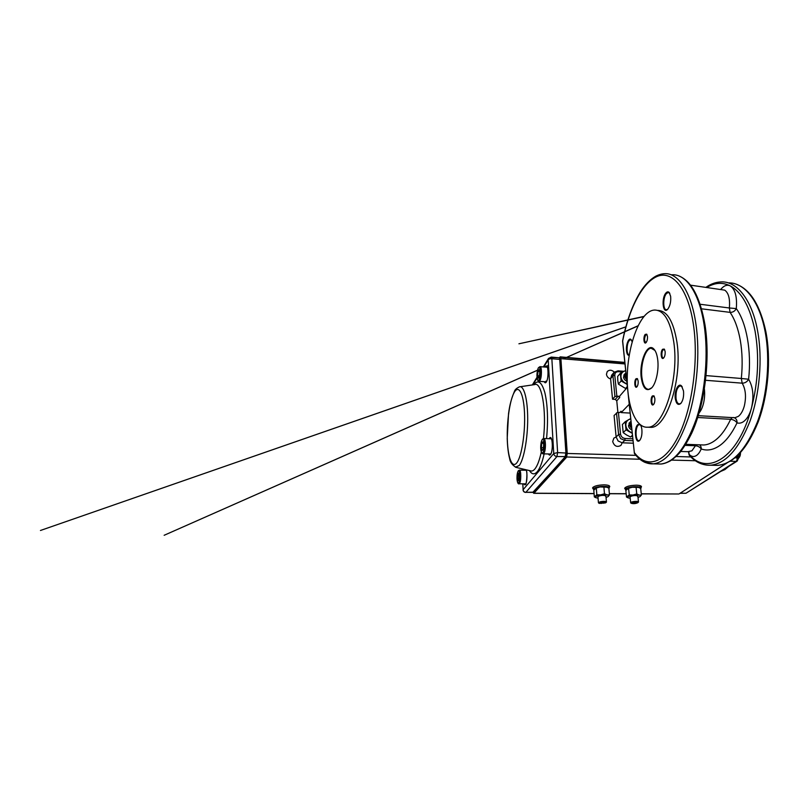 <?xml version="1.0" encoding="UTF-8"?>
<svg xmlns="http://www.w3.org/2000/svg" width="809" height="809" viewBox="0 0 809 809"><rect width="100%" height="100%" fill="white"/><g stroke="black" fill="none" stroke-linecap="round" stroke-linejoin="round"><path stroke-width="1.21" d="M625.974 373.697C624.993 375.103 625.145 376.61 626.439 378.197M625.883 372.888L625.317 373.404C624.002 375.427 624.417 377.419 626.56 379.37M625.63 370.471L620.331 373.273L617.641 376.468L617.793 380.554L618.4 384.133L625.579 388.472L627.187 387.713M620.331 373.273L621.11 380.999L618.4 384.133M625.579 388.472L627.309 386.54M627.026 383.81L624.973 382.92C622.637 381.403 621.302 379.391 620.948 376.852C620.786 374.334 621.737 372.504 623.779 371.351L625.67 370.775M621.11 380.978L627.076 384.346M624.993 373.778L623.517 377.055C623.759 378.865 624.841 380.24 626.753 381.201M631.02 422.268C630.019 423.795 630.181 425.382 631.516 427.031M630.929 421.378L630.605 421.661C628.957 423.855 629.311 426.05 631.637 428.244M630.636 418.587L625.205 421.701L622.394 424.523L623.193 432.623L626.651 435.03M625.205 421.701L626.024 429.862L623.193 432.623M626.641 435.03L630.575 436.981L632.446 435.96M630.575 436.981L632.375 435.293M632.102 432.704L629.999 431.824C627.602 430.307 626.227 428.204 625.863 425.534C625.691 422.864 626.651 420.892 628.745 419.608L630.676 418.931M626.035 429.852L632.163 433.26M630.332 421.924L628.492 425.655C628.745 427.567 629.857 428.992 631.819 429.943M539.765 372.13L539.391 376.387L538.298 378.167L537.581 375.71L537.945 371.493L539.037 369.683L539.765 372.13M545.994 381.11L546.419 381.727M539.441 375.841L537.581 375.71M539.613 371.614L537.945 371.493M543.688 444.647L542.91 441.765L541.747 443.251L541.373 447.599L542.131 450.502L543.294 449.035L543.688 444.647M543.324 443.312L541.747 443.251M543.415 447.67L541.373 447.599M637.583 502.824C639.282 501.732 633.043 501.722 631.657 502.824L631.657 503.4C633.578 503.855 635.54 503.663 637.543 502.844L637.583 502.824M638.109 502.48L638.503 502.035C638.786 500.973 632.294 501.297 630.939 502.409L631.516 503.319M636.41 502.298L632.517 502.824L634.944 503.34L636.723 502.824L636.41 502.298M634.832 502.298L634.944 503.34M632.78 502.743L632.84 503.34M600.693 502.298C599.327 502.682 598.913 503.046 599.449 503.4L605.456 502.895C605.86 501.944 604.272 501.752 600.693 502.298M605.668 502.713L606.447 502.076C605.739 501.236 603.676 501.135 600.248 501.762L598.427 502.743L599.307 503.309M600.167 503.067L604.788 502.601L603.534 502.217L600.167 503.067M603.656 502.258L603.736 503.208M601.34 502.44L601.431 503.441M517.487 478.099L517.811 474.246L518.731 473.073L518.984 479.646L518.073 480.799L517.487 478.099L519.115 478.119M518.994 474.266L517.811 474.246M627.38 488.656L632.274 487.24L638.867 487.453M637.613 496.595L637.694 495.887C635.338 495.25 632.901 495.482 630.353 496.564L630.09 497.019M628.189 497.889L626.5 497.019L625.853 490.436L628.593 488.312L629.25 494.946L626.5 497.019M629.25 494.946L633.063 495.017L636.764 493.935L639.14 495.037L641.385 495.007L640.01 496.595C640.87 495.927 640.576 495.411 639.14 495.037L633.063 495.017L627.926 496.554L627.976 497.798L630.211 498.283M628.593 488.312L632.274 487.24L636.076 487.291L636.764 493.935M636.076 487.291L638.331 487.291L640.688 488.414L641.385 495.007M638.028 497.464L640.01 496.595M595.343 488.292L600.045 486.937L607.063 487.21M605.708 496.473L605.729 495.796C603.281 495.108 600.774 495.32 598.195 496.423L597.942 496.868M596 497.747L594.332 496.908L593.796 490.203L596.294 488.039L596.85 494.805L594.332 496.908M596.85 494.805L600.713 494.865L604.475 493.763L607.033 494.896L609.46 494.855L608.206 496.483C608.975 495.806 608.59 495.27 607.033 494.896L600.713 494.865L595.636 496.443L595.808 497.656L598.053 498.182M596.294 488.039L600.045 486.937L603.898 486.998L604.475 493.763M603.898 486.998L606.346 486.998L608.874 488.14L609.46 494.855M606.052 497.444L607.974 496.645M608.904 488.525L609.238 487.928C609.834 485.542 596.152 486.067 593.735 488.535L593.897 490.021M640.708 488.646L640.991 488.11C641.557 485.855 628.603 486.431 625.954 488.798L625.418 489.566L625.944 490.294M625.317 487.463L625.863 487.878M640.141 486.421L640.647 485.855M625.387 489.253L624.649 488.363C625.842 486.502 629.705 485.44 636.248 485.188C639.636 485.279 641.385 485.815 641.497 486.796L640.93 487.625M593.28 488.909L592.542 487.989C593.675 486.128 597.507 485.087 604.06 484.844C607.731 484.955 609.642 485.531 609.784 486.583L609.197 487.443M616.124 437.002L613.869 438.114L612.686 441.552C614.253 446.163 616.994 447.458 620.918 445.435L622.172 442.796M614.284 372.089C611.725 369.804 609.369 369.632 607.225 371.584L606.457 374.294C606.841 376.63 608.237 378.187 610.623 378.956M654.936 350.428L651.144 348.234C645.38 348.285 640.263 364.869 641.891 377.378C642.933 385.185 645.218 389.18 648.767 389.362L651.821 387.754M653.47 404.581C651.114 407.079 650.062 398.058 652.448 395.904L653.884 395.823L654.825 398.392C655.027 401.072 654.602 403.115 653.541 404.51L653.47 404.581M653.884 395.823L654.259 396.349L652.984 396.41C651.205 397.967 651.447 404.793 653.278 404.439L653.753 404.247M646.158 342.48L646.047 342.611C643.853 345.049 643.024 336.827 645.208 334.41L646.674 334.157L647.443 336.322C647.635 338.91 647.2 340.963 646.158 342.48M646.674 334.157L647.008 334.663L645.724 334.906C644.146 338.475 644.186 341.014 645.855 342.531L646.239 342.389M641.244 377.55C639.08 361.815 647.493 341.904 653.844 349.033C655.755 351.055 657.039 354.554 657.697 359.55C659.082 369.824 656.079 383.597 651.599 387.986C646.411 392.001 642.963 388.522 641.244 377.55M664.634 349.66L663.147 349.791C661.317 351.591 661.489 358.266 663.36 357.922L663.876 357.709M662.601 349.266L664.25 349.083L665.119 351.419C665.332 354.19 664.867 356.364 663.693 357.922L663.663 357.952C661.175 360.753 660.093 351.794 662.601 349.266M669.791 293.354L668.204 292.443L666.333 293.667C662.804 297.722 662.955 310.343 666.545 309.726L667.759 309.18M665.797 293.151C667.02 291.675 668.163 291.452 669.205 292.494L670.641 296.347C671.066 301.504 670.155 305.721 667.91 308.998L667.597 309.351C662.915 314.448 661.206 298.481 665.797 293.151M639.504 440.622C635.409 444.647 633.68 428.113 637.775 424.624L640.091 424.563C641.001 425.483 641.598 427.162 641.881 429.579C642.215 434.403 641.497 438.013 639.707 440.409L639.504 440.622M640.586 425.18L639.322 424.583L638.281 425.109C634.964 427.85 635.5 441.299 638.928 440.642L639.939 440.136M637.644 379.057L636.531 379.209C634.954 380.746 635.126 387.066 636.734 386.753L637.087 386.611M636.026 378.733L637.31 378.582L638.139 380.938C638.311 383.527 637.907 385.488 636.916 386.833L636.885 386.854C634.782 389.25 633.902 380.857 636.026 378.733M629.21 355.343C627.824 355.596 626.924 354.12 626.51 350.924C625.741 344.867 628.856 337.009 631.081 339.598L632.142 341.813M631.526 340.205L630.454 339.669C628.047 340.993 626.935 344.685 627.117 350.752C627.44 353.402 628.158 354.807 629.271 354.969M675.293 398.615C674.13 391.192 678.397 382.394 681.552 385.974L683.504 390.99C683.979 396.319 683.089 400.465 680.844 403.438C678.154 405.592 676.304 403.984 675.293 398.615M682.24 386.884L680.268 385.812C677.082 387.268 675.667 391.475 676.021 398.433C676.587 402.033 677.75 403.873 679.53 403.944L681.107 403.115M611.816 375.063L610.593 378.642L612.544 399.221L615.275 399.393L616.761 400.819L617.894 412.448M629.068 404.46L621.191 412.59L621.049 411.215L619.805 412.509L617.287 412.539L614.082 415.502L616.114 436.971L618.127 441.006L622.222 442.796L633.194 443.201M616.761 400.819L619.704 397.573L619.573 396.218L627.38 387.268M619.704 397.573L618.197 396.127L615.275 399.393M612.544 399.221L614.931 396.531L618.197 396.127M621.191 412.59L630.059 413.075M627.744 389.564L622.677 341.085M634.276 452.919L635.449 454.031C640.627 460.958 646.583 464.224 653.308 463.84C666.495 462.242 678.114 447.074 688.176 418.354C697.176 390.272 700.25 352.552 695.831 323.418C691.007 290.846 677.73 272.441 664.28 273.715C659.244 274.12 654.37 276.617 649.637 281.229M648.322 427.233L650.78 427.344C666.444 428.396 682.705 379.482 676.961 342.278C673.482 321.244 667.091 310.626 657.778 310.413M689.025 454.638L688.54 451.725L689.207 455.204L690.087 455.659C696.094 462.384 702.93 465.559 710.615 465.215C725.633 463.709 738.698 449.187 749.801 421.661C759.712 394.752 762.816 358.599 757.527 330.507C751.753 299.097 736.524 281.026 721.193 281.906C716.137 282.119 711.222 283.939 706.429 287.377M688.833 451.725L689.106 454.304C691.462 456.822 693.97 457.186 696.65 455.376C698.4 454.102 699.927 451.958 701.211 448.955C699.987 447.084 698.056 446.022 695.437 445.749L691.897 450.825L688.267 451.594M673.766 341.954C670.277 320.667 663.865 310.029 654.511 310.059C637.573 310.798 623.81 357.335 627.976 392.062C630.049 412.863 637.876 428.133 647.746 427.203C663.289 428.244 679.459 379.229 673.766 341.954M690.502 285.162L724.702 290.138C728.575 292.868 730.133 298.814 729.374 307.986L736.291 308.593C734.916 311.182 732.843 312.436 730.072 312.365C734.784 319.272 738.202 328.626 740.316 340.427C742.349 352.35 742.682 365.041 741.327 378.481L748.608 379.229C747.182 381.818 745.038 383.132 742.177 383.173C745.665 389.23 746.383 396.835 744.32 405.987C742.945 410.891 740.953 414.36 738.324 416.382L734.946 417.727L733.156 417.515M728.403 466.672L724.955 469.564L721.304 471.172L727.372 467.329M737.929 457.965L737.555 455.649M730.284 461.231L736.089 461.383L685.961 493.257L680.187 493.227M736.797 456.357L737.039 457.854L735.118 457.803M737.039 457.854C737.211 459.512 736.898 460.695 736.089 461.383L737.181 461.09L738.435 458.369L737.039 457.854M680.045 493.318L685.354 493.257M738.435 458.369L737.181 461.09L687.66 492.185M738.415 458.268L740.134 453.05M740.437 452.727L738.86 457.651M539.168 367.357L539.957 366.649C541.949 365.992 541.899 377.843 539.886 380.675L539.138 381.332L538.228 380.392M538.976 379.815C541.15 376.62 540.463 364.202 538.349 368.085C536.236 371.311 536.863 383.476 538.976 379.815M542.202 452.878L543.203 453.829L543.81 453.424C546.055 451.058 545.913 437.78 543.668 438.508L543.031 438.963M542.182 439.793C544.427 436.486 545.165 449.976 542.859 452.524C540.624 455.598 539.937 442.392 542.182 439.793M518.943 470.433L519.388 470.12C521.188 469.503 521.269 481.648 519.469 483.499L518.266 482.953M518.175 471.202C516.405 473.225 516.86 485.167 518.63 482.7C520.44 480.738 519.944 468.553 518.175 471.202M533.111 492.469L533.647 492.934L566.179 456.964L566.806 453.455L560.485 358.62C560.344 357.265 560.05 356.87 559.595 357.426L559.353 357.811M559.595 357.426L560.243 356.86L560.89 358.508L567.23 453.353L566.533 457.297L533.95 493.217L594.069 493.541M609.349 493.621L626.176 493.702M641.254 493.783L678.953 493.986L726.775 463.061M566.179 456.964L639.879 459.249M671.561 460.099L695.376 460.736M560.485 358.62L624.952 363.949M560.637 357.224L624.831 362.725M678.357 493.986L641.264 493.884M566.806 453.455L635.925 455.346M676.071 456.509L690.846 456.943M679.145 493.864L727.018 462.96M559.616 358.569L560.192 359.57M532.777 492.378L565.713 456.569L556.936 456.559L525.87 492.337L533.151 492.378L565.198 456.782L565.906 452.838L559.727 359.398L551.849 358.741L557.623 452.595L566.442 453.04L565.713 456.569L566.442 453.04L560.243 359.692L566.401 452.959M565.258 456.782L533.616 492.185L525.486 492.307M545.306 367.074L545.397 366.932C548.209 361.886 549.169 377.965 546.267 382.06C545.519 383.142 544.861 383.021 544.305 381.696M544.75 381.727L546.035 382.384M550.524 438.761L551.01 438.205M549.018 453.991L550.444 454.618C549.746 455.406 549.109 455.194 548.542 453.98M549.169 438.711L549.493 438.205C552.486 433.897 553.528 451.361 550.444 454.628M551.131 438.225L549.645 438.731M525.992 469.756C527.569 471.88 527.155 482.791 525.425 484.48C524.91 485.066 524.434 484.844 524.02 483.843M524.444 470.211L524.92 469.493M525.395 469.614L524.859 470.221M524.424 483.843L525.425 484.46M533.707 384.74C538.036 379.249 541.757 381.899 544.861 392.719C547.693 405.056 548.259 420.356 546.55 438.609M544.144 453.859C542.192 462.566 539.896 468.512 537.257 471.708C534.425 474.873 531.847 474.499 529.511 470.595M530.431 470.818L531.301 471.02C532.484 471.111 533.677 470.423 534.891 468.967C537.358 465.903 539.502 460.24 541.322 451.978M543.446 438.529C546.803 410.133 541.534 381.1 534.618 384.599L520.227 386.732M547.117 366.649L545.762 367.114M515.434 467.228L519.297 465.438C523.848 459.603 527.741 438.599 527.69 418.789C527.68 398.928 523.848 385.185 519.429 386.844C516.617 388.178 514.959 389.655 514.473 391.273C510.176 401.486 509.276 408.484 508.537 413.692L507.223 438.387C507.455 446.568 508.264 453.333 509.66 458.683C510.145 462.323 512.33 465.236 516.213 467.42L530.573 470.848M514.19 392.466C509.741 400.283 506.707 421.752 507.324 439.681C507.89 457.682 512.188 469.099 516.911 462.677C521.653 456.569 525.425 432.471 524.505 412.863C523.645 393.164 518.62 384.376 514.19 392.466M522.24 468.856L522.29 470.181M522.857 483.822L523.11 489.718L553.75 453.515L548.178 359.793L543.8 366.952M537.095 377.904L532.838 384.862M551.607 357.447L559.08 357.76L551.313 357.093M545.974 382.333L545.61 381.787M550.342 454.597L549.908 454.021M557.623 452.595L556.936 456.559C555.105 456.327 554.034 455.315 553.75 453.515L557.623 452.595M560.243 359.692L559.08 357.76M550.889 357.386L551.849 358.741C550.059 358.67 548.836 359.024 548.178 359.793L548.502 358.478L550.889 357.386M525.87 492.337L525.708 492.438C524.121 492.297 523.231 491.447 523.029 489.88L523.11 489.718C523.332 491.296 524.252 492.165 525.87 492.337M523.15 490.102L522.776 483.822M622.222 442.796L624.75 440.42L632.941 440.733M616.509 412.914L618.592 434.534L620.624 438.609L624.75 440.42L625.145 438.488C622.576 438.124 621.029 436.658 620.523 434.069L618.42 412.438M620.523 434.069L618.592 434.534L616.114 436.971M621.049 411.215L619.825 412.509M610.593 378.642L612.939 375.811L614.931 396.531M618.481 371.675L618.056 370.846L614.162 372.211L612.939 375.811L614.8 375.305C614.82 372.929 616.043 371.715 618.481 371.675L622.556 371.998M632.739 438.781L625.145 438.488M622.687 340.943C628.815 309.746 641.8 283.17 656.878 276.557C671.854 269.933 687.822 287.458 693.353 324.126C698.986 360.794 691.917 410.173 677.8 437.386C663.683 464.821 645.865 468.229 634.307 452.575L628.259 394.509M616.822 396.036L614.8 375.305M670.681 274.635L671.814 274.807C685.526 273.584 699.077 291.938 704.022 324.358C708.563 353.351 705.478 390.868 696.367 418.789C686.153 447.357 674.332 462.435 660.892 464.022L657.333 463.931M728.353 282.907C743.845 282.189 759.226 300.22 765.081 331.377C770.471 359.338 767.367 395.298 757.355 422.065C746.131 449.45 732.903 463.891 717.664 465.387L713.619 465.286M744.745 446.629C763.372 422.915 773.495 370.451 765.648 332.388M765.466 331.457C763.575 322.103 760.935 313.973 757.548 307.066M765.911 331.923C771.27 359.722 768.166 395.338 758.185 421.914C747.132 449.177 733.621 463.658 717.664 465.387L710.615 465.215C702.414 465.468 695.285 462.131 689.207 455.204L689.066 454.253M679.944 451.634C688.651 441.441 695.639 425.949 700.918 405.167C707.157 379.886 708.633 349.448 704.811 325.44M706.935 287.448C714.681 282.574 722.447 282.048 730.214 285.87C741.863 292.17 750.155 307.268 755.08 331.184C759.408 356.344 758.195 382.06 751.409 408.323C737.909 459.239 706.621 476.005 689.106 454.304M685.132 445.375L695.437 445.749L696.043 444.697M704.669 324.54C702.333 310.565 698.703 299.411 693.798 291.098M699.522 444.829C700.776 445.81 701.342 447.185 701.211 448.955C707.137 451.058 713.285 449.946 719.686 445.597C726.108 441.077 731.892 433.503 737.029 422.864C739.224 423.542 741.438 423.097 743.673 421.519C747.061 418.981 749.64 414.582 751.409 408.323C754.089 396.632 753.149 386.935 748.608 379.229C751.713 350.944 746.434 322.599 736.291 308.593C737.252 296.863 735.229 289.298 730.214 285.87C727.079 284.414 723.924 285.577 720.758 289.369M699.107 412.914C700.999 410.679 702.465 407.493 703.496 403.378C704.629 398.604 704.922 393.811 704.386 388.998M734.076 417.677L734.653 417.899C736.412 418.9 737.201 420.559 737.029 422.864C735.603 420.832 733.48 419.649 730.658 419.305C725.916 429.296 720.576 436.445 714.64 440.753C711.02 443.342 707.44 444.758 703.881 444.99L700.523 444.869M697.712 417.505L730.658 419.305L732.185 417.565M705.59 380.291L742.177 383.173L741.327 378.481L706.095 375.598M701.504 308.805L730.072 312.365L729.374 307.986L700.098 304.255M623.8 375.164L625.317 373.404M628.957 423.289L630.605 421.661M738.415 458.278L737.939 455.295M740.559 452.595C740.164 454.961 740.741 455.649 738.445 458.511M539.957 366.649L538.45 367.701C537.57 369.106 536.721 373.991 536.984 376.428C537.055 379.502 537.773 381.14 539.138 381.332L546.358 381.838M547.369 367.235L540.149 366.669M543.668 438.508L542.333 439.277C539.674 444.626 540.432 454.203 543.203 453.829L550.777 454.041M551.394 438.791L543.84 438.508M637.896 496.2L638.493 501.954M630.08 496.938L630.666 502.783M637.543 502.844L638.17 502.44M631.657 503.4L630.939 503.127M599.449 503.4L598.731 503.117M597.942 496.787L598.427 502.743M605.941 496.129L606.447 501.995M605.456 502.895L606.093 502.5M525.779 483.853L519.054 483.782C517.932 484.53 516.961 480.991 516.981 478.028C516.951 474.843 517.396 472.416 518.316 470.727L519.388 470.12M544.113 481.355L543.385 481.345M526.204 470.251L519.499 470.12M593.31 489.223L593.139 487.119M609.217 487.756L609.035 485.663M625.418 489.566L625.226 487.534M640.971 487.938L640.748 485.906M560.334 356.87L624.801 362.402M533.091 492.479L533.778 493.318L594.069 493.632M609.359 493.712L626.186 493.803M560.243 356.86L559.302 357.79M546.803 366.457L546.581 366.447C548.32 365.193 548.735 378.966 546.297 381.929L545.691 382.526M550.737 438.003L550.535 438.003C553.326 438.943 552.567 452.413 550.504 454.436L550.039 454.789M525.911 469.736C528.014 470.777 526.275 486.32 525.486 484.318L525.213 484.53M551.232 357.082L548.502 358.478L543.345 366.922M537.034 377.257L532.342 384.942M522.159 468.836L522.209 470.171M559.171 357.76L560.243 359.661M651.144 348.234L652.246 348.345M654.208 349.559L653.844 349.033M664.614 349.63L664.25 349.083M669.549 293.06L669.205 292.494M681.926 386.53L681.552 385.974M643.964 316.592L518.923 343.795L644.156 316.359M638.028 325.946L563.539 358.731M548.512 365.344L544.7 367.033M537.55 370.178L164.146 535.285L537.53 370.249M544.801 367.033L548.512 365.395M566.573 357.406L638.129 325.744M625.842 326.887L40.45 530.482L625.863 326.836M611.523 375.386L613.869 372.534L618.056 370.846M705.013 325.016C710.484 359.439 704.69 405.147 691.705 433.209C687.862 440.996 683.979 447.377 680.035 452.332C676.88 455.851 673.644 458.693 670.337 460.867C666.626 462.849 663.481 463.901 660.892 464.022L653.308 463.84L645.309 462.536C641.234 460.776 637.613 457.742 634.418 453.444L622.576 341.004C626.449 321.315 632.395 304.932 640.404 291.857C644.975 284.748 650.031 279.56 655.573 276.284C658.657 274.716 661.56 273.857 664.28 273.715M680.804 385.853L680.268 385.812M700.382 444.859L685.799 444.323M698.278 415.684L734.147 417.707M689.035 451.735L680.753 451.473M721.193 281.906C715.904 282.088 710.828 283.888 705.964 287.306M704.993 324.874C700.169 297.409 691.503 281.117 678.994 275.99M647.746 427.203L650.78 427.344M668.77 292.514L668.204 292.443M765.89 331.781C760.217 305.418 750.408 289.592 736.463 284.272M618.116 370.846L623.87 371.311"/></g></svg>
